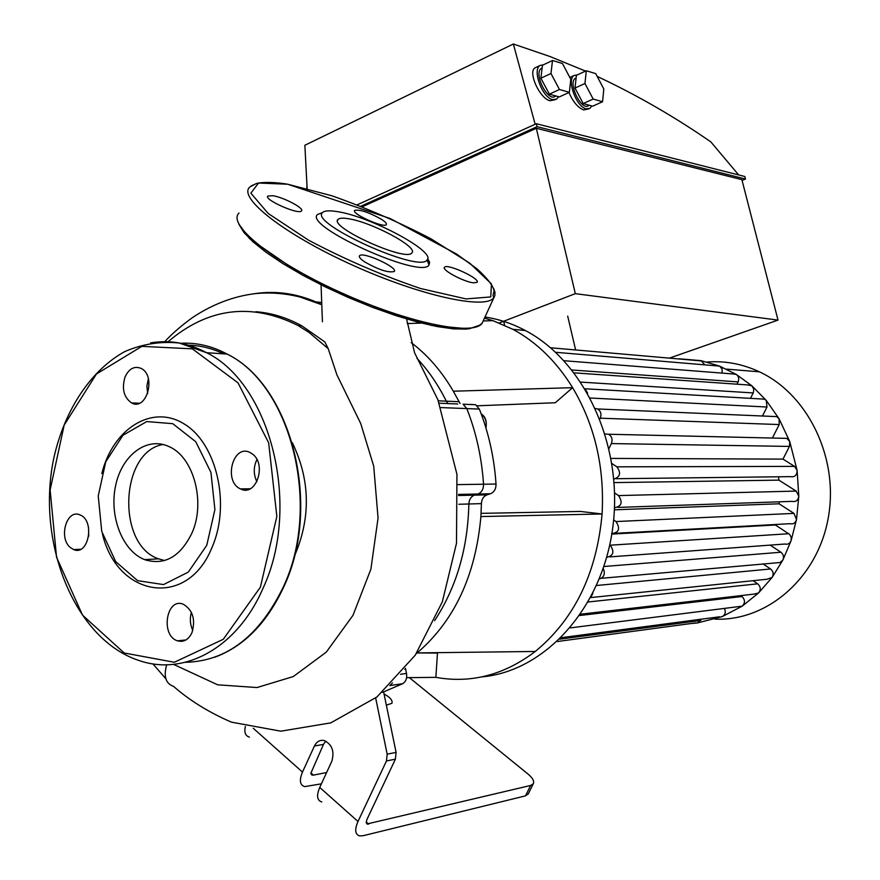 <?xml version="1.0" encoding="UTF-8"?>
<svg xmlns="http://www.w3.org/2000/svg" width="880" height="880" viewBox="0 0 880 880"><rect width="100%" height="100%" fill="white"/><g stroke="black" fill="none" stroke-linecap="round" stroke-linejoin="round"><path stroke-width="1.32" d="M192.775 630.399C190.091 624.58 189.629 618.563 191.389 612.337M191.939 632.709C195.723 619.542 192.841 610.049 183.293 604.241C166.309 597.036 160.237 635.69 177.507 640.827C183.656 642.499 188.474 639.793 191.939 632.709M88.726 536.239L88.506 527.241M70.378 547.569L73.656 549.582C88.704 556.314 95.238 520.168 79.904 514.888C66.704 508.64 58.234 537.933 70.378 547.569M147.686 393.558L146.894 386.089L148.379 378.719M125.059 376.937C121.572 388.707 123.761 397.375 131.626 402.952C146.751 411.389 156.596 375.408 141.02 368.368C134.332 365.772 129.008 368.632 125.059 376.937M256.894 481.734C253.385 474.364 253.396 466.972 256.916 459.569M252.351 453.959L250.206 452.617C233.079 443.245 222.959 481.646 240.57 488.928C255.981 497.277 267.201 464.244 252.351 453.959M102.476 534.083C117.414 597.245 187.517 609.059 212.069 547.283C230.89 504.416 216.667 443.333 184.217 423.973C152.075 403.766 112.805 428.758 101.805 473.583M206.756 545.336L214.907 509.597L210.947 472.45L195.778 441.738L172.766 423.687L146.773 421.553L122.947 435.27L105.743 461.802L98.241 495.957L101.739 531.41L115.676 561.583L137.61 580.657L163.504 584.595L188.276 572.121L206.756 545.336M158.598 558.844C116.292 544.94 120.01 451.484 163.075 444.488C120.01 451.484 116.292 544.94 158.598 558.844L164.604 560.549L158.598 558.844L144.595 559.625C164.439 565.763 180.224 556.908 191.939 533.082C205.876 502.282 193.699 457.072 169.191 446.677C147.169 436.062 122.001 454.894 115.654 485.485C108.933 515.922 122.353 551.012 144.595 559.625M448.052 403.579L446.314 401.17C438.152 384.747 428.34 370.425 416.878 358.204C428.34 370.425 438.152 384.747 446.314 401.17L448.052 403.579M470.646 404.393L475.618 404.734L479.347 409.079L466.807 408.584L463.067 404.206L466.807 408.584C476.146 432.3 481.723 457.512 483.538 484.231C481.723 457.512 476.146 432.3 466.807 408.584L441.012 407.583M479.347 409.079C488.653 432.575 494.219 457.567 496.034 484.044C496.067 488.939 494.208 492.162 490.457 493.746L477.939 494.01C481.701 492.426 483.571 489.159 483.538 484.231C483.571 489.159 481.701 492.426 477.939 494.01L474.441 495.143L477.939 494.01L458.513 494.428M490.457 493.746L486.981 494.868C483.538 496.254 481.679 499.18 481.415 503.624L468.853 503.987C469.128 499.499 470.987 496.551 474.441 495.143C470.987 496.551 469.128 499.499 468.853 503.987C467.841 548.438 456.423 587.334 434.61 620.664C456.423 587.334 467.841 548.438 468.853 503.987L458.777 504.273M389.796 685.608L392.491 682.935L389.796 685.608L402.732 683.683L382.448 692.384M255.86 311.718C271.502 312.906 286.836 317.614 301.84 325.842L324.852 341.946L328.218 348.656L336.919 374.869L360.701 423.478L373.714 466.147L378.059 518.089L370.887 569.173L352.99 615.318L326.304 652.102L293.293 676.555L257.026 687.544L217.679 684.816L173.514 664.356M294.283 556.49C311.025 517.946 310.332 479.952 292.226 442.519M328.218 348.656L308.979 332.398L298.001 325.501C251.394 302.28 208.065 307.703 168.003 341.781M146.245 559.526L146.707 560.373M242.242 489.555L242.132 488.895M272.844 195.723C283.668 197.285 304.766 208.461 301.477 210.936C298.782 215.16 263.34 199.463 267.861 196.031L272.844 195.723M364.859 262.009C360.47 259.061 358.699 256.971 359.557 255.75C362.549 251.196 398.651 267.652 394.196 271.535C388.355 272.954 378.576 269.775 364.859 262.009M473.429 282.821C463.738 281.875 441.21 269.742 444.488 267.267C446.996 263.131 480.964 278.883 477.059 282.37L473.429 282.821M381.359 219.241C385.341 221.804 386.991 223.608 386.32 224.631C384.021 228.492 350.724 213.444 354.706 210.353C359.986 209.352 368.874 212.311 381.359 219.241M427.68 258.599L429.605 262.273L429.022 264.979C421.289 279.598 302.324 225.632 317.647 214.456L322.201 212.718M336.919 211.563C369.666 216.139 436.623 251.834 427.064 259.952C419.716 273.449 308.473 222.981 322.597 212.564C324.522 210.672 329.285 210.331 336.919 211.563M347.974 218.658C371.041 221.782 418.737 247.214 411.851 252.879C406.505 262.339 328.207 226.831 338.041 219.395C339.372 218.075 342.683 217.822 347.974 218.658M384.054 693.99C390.181 697.345 392.81 700.447 391.941 703.285L386.353 705.166M325.754 741.092L323.499 744.381L310.893 773.179L311.74 774.928L313.489 775.126L326.623 772.519M375.661 697.983L387.167 754.149L386.474 760.958L395.395 759.176L366.993 819.368L366.212 822.261L367.004 823.977L530.64 785.455L525.492 795.861L528.319 793.793M409.354 677.633L528.209 774.213C532.719 778.041 534.413 781.231 533.291 783.75L530.64 785.455M245.366 726.462C244.046 732.38 245.399 735.933 249.414 737.11M321.398 783.827L304.711 786.621C299.86 785.092 299.112 780.252 302.489 772.079L314.424 746.02C316.646 741.631 319.836 739.783 324.005 740.487C332.024 744.271 334.642 751.19 331.826 761.244L319.737 787.435C316.305 795.641 317.009 800.47 321.827 801.933M525.492 795.861L363.242 835.692L359.766 835.912C355.047 834.57 354.453 829.763 357.995 821.48L319.737 787.435M406.604 677.655L435.853 677.347L437.481 653.07L417.12 652.938M435.413 652.674L437.481 653.07M481.415 503.624L480.898 516.549C475.629 575.465 454.388 620.917 417.164 652.905L535.282 651.464C504.108 675.026 470.965 683.661 435.853 677.347M480.898 516.549L602.085 513.986C596.684 573.386 574.42 619.212 535.282 651.464M481.096 513.359L580.393 511.445L602.085 513.986C604.637 467.225 594.814 425.117 572.627 387.673L555.291 402.743L477.136 405.801M411.235 342.661C427.625 355.014 441.65 371.195 453.31 391.204L460.086 403.491M417.164 652.905L416.306 653.598M405.482 668.36L406.505 673.42C407.22 678.161 405.955 681.582 402.732 683.683M453.31 391.204L572.627 387.673C556.501 361.559 536.591 342.1 512.897 329.307L525.349 330.528C584.375 361.372 623.524 445.456 612.865 526.823C602.547 608.289 544.819 671.363 481.811 676.896M484.451 318.142L492.888 320.639L512.897 329.307M395.395 759.176L396.088 752.411L383.636 691.977M386.474 760.958L357.995 821.48M271.568 314.688L272.305 314.292M457.732 403.986L439.307 403.205M484.968 317.009C498.828 319.088 512.281 323.598 525.349 330.528M575.619 349.954L567.688 316.107M504.592 325.215L503.69 321.244M680.317 358.908L683.606 359.37M590.986 596.959L592.933 593.186M603.251 568.469C605.429 573.881 604.131 577.368 599.368 578.908M609.774 544.863L610.236 545.193C614.658 551.705 613.481 555.764 606.694 557.359M613.635 519.904L616.011 521.554C620.499 528.693 619.036 532.686 611.633 533.522M614.603 492.932L618.508 495.583C622.985 502.392 621.643 506.429 614.482 507.716M611.941 463.54L616.858 466.829C621.236 472.802 620.235 476.905 613.844 479.149M609.015 448.47L611.369 443.586C612.821 439.483 611.886 436.37 608.586 434.247L605.143 433.983M599.918 418.957L600.281 418.187C601.711 414.15 600.831 411.081 597.619 408.969L595.485 408.485M587.554 393.019L585.42 389.378M762.894 563.816L770.572 568.964C773.377 571.395 773.872 574.233 772.068 577.467L767.008 579.249L590.656 597.586M724.493 608.531C725.989 612.161 725.23 614.856 722.205 616.605L697.367 622.952L690.844 623.557M740.663 595.639L741.961 596.53C745.206 599.819 745.294 603.02 742.203 606.155L570.229 627.891M753.071 580.69L757.669 583.814C760.705 586.641 761.013 589.677 758.604 592.933L754.237 594.066L580.602 614.207M701.437 619.179L697.367 622.952M770.143 545.105L780.923 552.233C783.475 554.312 784.124 556.919 782.881 560.032L772.068 577.467L758.604 592.933L742.203 606.155L722.205 616.605M747.571 384.923L751.949 385.858L753.753 389.125L753.434 392.436L750.497 398.343M732.644 373.923L736.241 374.396C738.705 376.277 739.332 378.785 738.122 381.909L736.989 384.186M783.288 438.295L786.874 438.372L789.734 441.518L789.448 446.413L782.98 459.118L611.061 458.414M773.245 416.471L776.743 416.614L779.064 418.759L779.218 424.556L772.398 438.042M761.189 398.97L764.577 399.168L766.304 400.499L766.975 407.022L762.465 416.009M782.98 459.118L794.552 466.389L797.115 470.437C796.983 475.332 794.717 477.4 790.328 476.641L616.176 478.709M716.485 365.838L719.268 365.97L736.241 374.396L751.949 385.858L766.304 400.499L779.064 418.759L789.734 441.518L797.115 470.437L798.798 496.232C798.127 500.423 795.872 502.139 792.055 501.369L617.98 507.408M699.083 360.723L701.041 360.646L719.565 366.102L722.095 368.995L722.117 373.098M611.809 534.083L775.401 524.986L789.613 534.402L791.23 537.339L791.076 540.727C789.833 543.587 787.787 544.687 784.927 544.027L609.939 556.886M614.108 482.603L778.932 480.139L796.158 491.084L798.798 496.232L796.51 519.519C795.487 523.028 793.309 524.425 789.998 523.688L615.615 533.302M614.383 509.806L779.075 503.8L793.969 513.392L796.51 519.519L791.076 540.727L782.881 560.032L780.021 562.529L601.359 578.314M678.997 358.787L701.041 360.646L704.847 364.859M779.229 501.809L779.075 503.8M778.558 476.773L778.932 480.139M707.135 362.032C725.01 360.635 742.445 363.902 759.418 371.822C808.225 394.471 839.344 458.7 828.157 518.452C817.344 578.303 766.887 621.423 715.033 619.135M591.811 105.952L589.908 108.372L586.157 108.812C576.29 106.931 566.346 79.464 574.09 75.493L577.291 74.921M588.786 108.878L583.671 109.934C577.896 107.657 572.99 101.838 568.975 92.499M576.114 77.891L575.432 78.232C567.468 82.588 581.339 111.353 588.61 105.633L589.391 105.281M593.164 99.055L584.958 83.49L586.289 70.752L576.389 75.339L575.014 88.055L583.209 103.565L592.658 106.194L602.569 101.728L593.164 99.055L583.209 103.565M584.958 83.49L575.014 88.055M586.289 70.752L595.716 73.623L603.801 89.023L602.569 101.728M306.801 188.408L306.955 186.098M558.536 96.701L556.6 99.11L552.552 99.583C542.223 97.592 532.004 69.652 540.078 65.472L543.367 64.812M555.434 99.649L550.033 100.738C539.759 98.725 527.538 71.764 535.095 67.826L536.129 67.331M541.475 68.266L542.146 67.947L541.475 68.266C533.126 72.875 547.624 102.311 555.247 96.305L555.94 95.986M559.46 89.496L550.968 73.491L552.519 60.489L542.476 65.23L540.881 78.221L549.373 94.16L559.317 96.921L569.371 92.312L559.46 89.496L549.373 94.16M550.968 73.491L540.881 78.221M552.519 60.489L562.441 63.503L570.801 79.321L569.371 92.312M535.161 124.267L513.348 44L304.865 145.266L307.142 188.496M513.348 44L549.978 56.518L585.552 71.093M597.157 76.373C636.856 95.051 674.751 116.886 710.842 141.889L738.672 174.955M360.899 206.217L537.086 126.687L745.481 179.036L744.832 176.506L536.382 123.717L357.236 204.798M745.481 179.036L742.082 180.4M499.246 322.96L575.322 293.656L778.019 320.1L741.884 179.652L536.316 128.282L362.296 206.756M537.086 126.687L536.382 123.717M575.322 293.656L536.316 128.282M778.019 320.1L669.823 357.984M260.381 587.18L276.848 516.428L268.653 442.816L238.007 382.833L192.357 348.843L141.834 346.368L96.448 373.989L64.163 425.117L50.127 489.962L56.54 557.205L82.544 615.164L124.179 652.982L174.328 662.266L223.278 639.298L260.381 587.18M185.251 662.321C226.809 661.298 259.556 636.053 283.481 586.586C321.816 505.373 290.796 384.89 227.084 354.068L206.569 352.704L179.223 343.013C160.457 341.143 142.274 344.014 124.674 351.626C90.596 370.491 64.768 409.871 53.988 457.27C35.728 541.497 74.129 639.485 139.15 660.55C184.536 676.379 237.534 647.669 263.076 588.159C301.62 505.912 270.501 383.856 206.569 352.704C188.265 342.925 169.62 339.658 150.645 342.892M214.522 657.327C244.035 646.415 267.19 622.765 283.998 586.366C322.278 505.274 291.302 384.967 227.084 354.068C211.97 345.994 196.482 342.397 180.631 343.277M76.098 549.472L76.252 550.165M223.685 353.837C212.168 348.348 200.42 345.466 188.43 345.18M78.793 549.34L78.925 549.901M438.339 400.818L458.942 401.72M457.93 484.605L496.034 484.044M458.568 495.506L486.981 494.868M321.068 304.216C298.98 293.733 276.606 290.246 253.957 293.766M166.683 664.763C163.438 676.434 165.726 683.65 173.558 686.389C189.739 700.557 209.044 712.481 231.473 722.161L280.841 731.192L330.748 722.876L376.904 696.993L415.239 655.193L442.332 601.821L456.489 543.29L456.94 474.298L437.866 399.696L414.557 352.704L406.593 318.978M287.716 184.228L331.694 195.712C365.739 207.746 398.816 222.101 430.947 238.788L469.733 263.153L491.436 283.91L490.776 296.934L465.971 298.914L420.508 288.497C382.272 275.517 344.982 259.435 308.616 240.218L268.235 213.51L250.866 193.182L258.511 183.04L287.716 184.228L390.192 218.526L456.588 254.045L477.103 268.928C487.399 278.366 493.064 285.626 494.109 290.708L493.053 295.24L493.691 297.803C485.287 309.969 419.606 295.647 351.78 264.781C283.833 234.058 237.798 197.703 249.678 187.11L255.563 183.942C257.301 182.545 270.941 181.335 287.716 184.228M493.691 288.585L494.978 292.38L494.835 295.625L482.097 323.323C473.319 336.314 407.528 322.905 339.988 292.16C272.316 261.569 226.82 224.499 239.008 213.048M251.031 185.988L254.716 184.327M483.494 320.243L482.097 323.323L479.303 325.336L468.985 328.867L431.563 325.446L370.777 306.691L302.093 274.879L249.601 238.689L238.755 223.894M475.42 327.162L466.488 329.087L453.607 328.9L437.14 326.557L417.626 322.08L395.758 315.579L372.394 307.296L348.447 297.539L324.918 286.715L302.775 275.242L282.909 263.626L266.101 252.318L252.934 241.769L243.837 232.364L239.03 224.422M481.228 413.963C485.397 417.175 486.948 421.773 485.881 427.746M368.709 824.12L366.234 821.92M313.489 775.126L310.893 772.827M314.424 746.02L323.499 744.381M302.489 772.079L253.264 728.277M396.088 752.411L387.167 754.149M405.614 669.163L404.723 669.284M406.505 673.42L400.521 674.278M770.572 568.964L596.574 585.497M741.961 596.53L579.711 615.505M757.669 583.814L588.236 601.975M700.799 620.433L559.724 639.199M753.203 392.942L580.822 382.107M738.122 381.909L571.989 369.996M789.448 446.413L611.369 443.586M779.218 424.556L600.281 418.187M766.975 407.022L590.315 398.024M794.552 466.389L616.858 466.829M788.766 533.72L610.236 545.193M780.923 552.233L603.9 566.511M796.158 491.084L618.508 495.583M793.969 513.392L616.011 521.554M185.977 639.947L177.507 640.827M80.685 549.252L73.656 549.582M139.37 403.216L131.626 402.952M250.14 488.774L240.57 488.928M322.432 321.772L321.057 284.812M301.84 325.842L298.001 325.501M321.079 304.513L300.091 297.044C285.263 293.337 270.38 292.182 255.464 293.601C233.761 296.197 212.894 304.106 192.885 317.306C181.687 325.358 172.304 333.476 164.736 341.671M152.889 663.828L165.902 678.865M267.861 196.031L267.619 196.603M359.557 255.75L359.315 256.311M322.597 212.564L317.647 214.456M427.064 259.952L429.022 264.979M338.041 219.395L337.557 220.528M481.228 413.941C485.419 416.46 487.003 421.157 485.969 428.043M367.587 824.186L366.333 823.075M312.345 775.159L311.025 773.993M407.209 323.565L421.465 323.081M483.329 320.969L492.888 320.639M528.154 794.123L533.291 783.75M321.002 302.423L316.041 301.906M475.618 404.734L463.067 404.206M561.253 637.692L719.598 616.781M574.211 372.856L750.871 385.154M608.586 434.247L786.874 438.372M597.619 408.969L776.743 416.614M585.057 388.773L764.577 399.168M719.565 366.102L555.632 352.297M695.882 622.875L557.293 641.531M735.834 374.176L564.025 360.723M702.064 360.987L550.539 347.765M726.495 369.116L759.418 371.822M574.09 75.493L569.822 77.473M576.103 77.924L575.432 78.232M540.078 65.472L535.095 67.826"/></g></svg>
